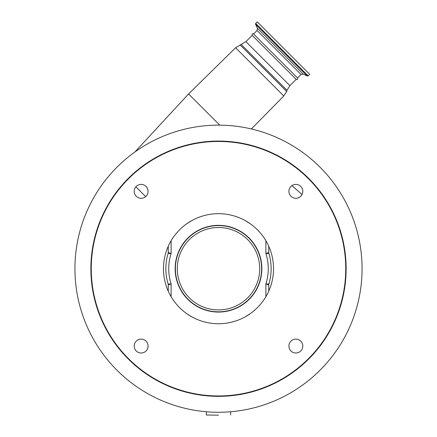 <?xml version="1.0" encoding="UTF-8"?>
<svg xmlns="http://www.w3.org/2000/svg" width="437" height="437" viewBox="0 0 437 437"><rect width="100%" height="100%" fill="white"/><g stroke="black" fill="none" stroke-linecap="round" stroke-linejoin="round"><path stroke-width="0.66" d="M252.204 35.353L296.193 79.343C297.34 80.004 297.794 79.55 297.548 77.988L253.558 33.999C252.499 33.256 252.051 33.709 252.204 35.353L245.911 41.646L235.576 47.759L188.571 93.95L219.767 125.146M255.694 23.401L308.151 75.852L309.696 74.301L257.246 21.85L255.694 23.401L255.547 24.264L307.282 76.005L303.212 74.104L301.049 74.487L257.06 30.497L257.442 28.334L303.212 74.104M145.658 196.623L135.874 186.839M302.033 194.52L291.96 185.61M218.5 415.15L206.346 415.024L218.5 415.15M168.25 291.157L168.25 284.831A2.873 2.873 -0 0 0 168.125 284.001L171.124 283.957L168.25 284.831A2.873 2.873 -0 0 0 168.125 284.001A52.642 52.642 0 0 1 168.125 253.422A2.873 2.873 -163.1 0 0 168.25 252.586L171.124 253.465L168.125 253.422A2.873 2.873 -163.1 0 0 168.25 252.586L168.25 246.26M265.876 296.712L265.876 283.957L268.875 284.001A52.642 52.642 0 0 0 271.142 268.711A52.642 52.642 0 0 1 268.875 284.001A2.873 2.873 180 0 0 268.75 284.831L265.876 283.957A49.769 49.769 0 0 0 265.876 253.465L268.75 252.586L268.75 246.26M268.875 253.422A2.873 2.873 -16.9 0 1 268.75 252.586A2.873 2.873 -16.9 0 0 268.875 253.422A52.642 52.642 0 0 1 271.142 268.711A52.642 52.642 0 0 0 268.875 253.422L265.876 253.465L265.876 240.705M187.839 238.05A43.361 43.361 0 0 0 187.839 299.367A43.361 43.361 0 0 0 249.161 299.367A43.361 43.361 0 0 0 249.161 238.05A43.361 43.361 0 0 0 187.839 238.05M191.958 316.923L186.796 313.695M250.204 313.695L245.042 316.923M163.465 268.711A55.035 55.035 0 0 0 218.5 323.746A55.035 55.035 0 0 0 273.535 268.711A55.035 55.035 0 0 0 218.5 213.677A55.035 55.035 0 0 0 163.465 268.711M268.875 284.001A2.873 2.873 180 0 0 268.75 284.831L268.75 291.157M245.042 220.499L250.204 223.722M186.796 223.722L191.958 220.499M288.917 191.351A6.937 6.937 0 0 0 295.86 198.294A6.937 6.937 0 0 0 302.797 191.351A6.937 6.937 0 0 0 295.86 184.414A6.937 6.937 0 0 0 288.917 191.351M288.917 346.066A6.937 6.937 0 0 0 295.86 353.009A6.937 6.937 0 0 0 302.797 346.066A6.937 6.937 0 0 0 295.86 339.128A6.937 6.937 0 0 0 288.917 346.066M134.203 346.066A6.937 6.937 0 0 0 141.14 353.009A6.937 6.937 0 0 0 148.083 346.066A6.937 6.937 0 0 0 141.14 339.128A6.937 6.937 0 0 0 134.203 346.066M134.203 191.351A6.937 6.937 0 0 0 141.14 198.294A6.937 6.937 0 0 0 148.083 191.351A6.937 6.937 0 0 0 141.14 184.414A6.937 6.937 0 0 0 134.203 191.351M74.929 268.711A143.571 143.571 0 0 1 218.5 125.14A143.571 143.571 0 0 1 362.071 268.711A143.571 143.571 0 0 1 218.5 412.277A143.571 143.571 0 0 1 74.929 268.711M90.869 268.711A127.631 127.631 0 0 0 218.5 396.343A127.631 127.631 0 0 0 346.131 268.711A127.631 127.631 0 0 0 218.5 141.075A127.631 127.631 0 0 0 90.869 268.711M296.193 79.343L289.9 85.636L245.911 41.646M289.9 85.636L287.005 90.273L241.273 44.547M287.005 90.273L286.612 91.409L240.137 44.935M286.612 91.409L283.788 95.976L235.576 47.759M168.125 284.001A52.642 52.642 0 0 1 168.125 253.422M171.124 240.705L171.124 253.465A49.769 49.769 0 0 0 171.124 283.957L171.124 296.712M188.008 238.22A43.121 43.121 0 0 1 248.992 238.22A43.121 43.121 0 0 1 248.992 299.198A43.121 43.121 0 0 1 188.008 299.198A43.121 43.121 0 0 1 188.008 238.22M247.637 297.848A41.204 41.204 0 0 0 247.637 239.574A41.204 41.204 0 0 0 189.363 239.574A41.204 41.204 0 0 0 189.363 297.848A41.204 41.204 0 0 0 247.637 297.848M345.749 268.711A127.249 127.249 0 0 0 218.5 141.457A127.249 127.249 0 0 0 91.251 268.711A127.249 127.249 0 0 0 218.5 395.96A127.249 127.249 0 0 0 345.749 268.711M297.548 77.988L301.049 74.487M308.151 75.852L307.282 76.005M257.442 28.334L255.547 24.264M253.558 33.999L257.06 30.497M134.951 151.956L188.571 93.95M283.788 95.976L251.379 128.953M206.346 411.763L206.346 415.024M230.654 411.763L230.654 415.024"/></g></svg>
